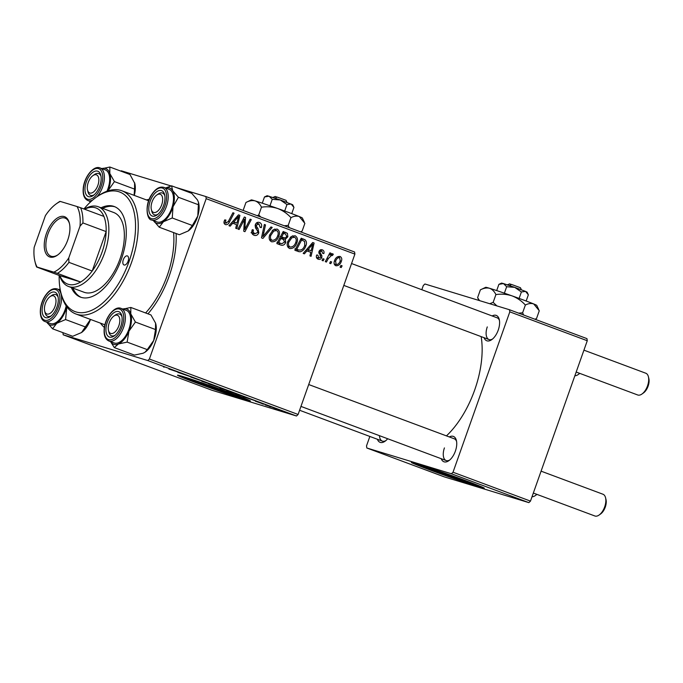 <?xml version="1.0" encoding="UTF-8"?>
<svg xmlns="http://www.w3.org/2000/svg" width="683" height="683" viewBox="0 0 683 683"><rect width="100%" height="100%" fill="white"/><g stroke="black" fill="none" stroke-linecap="round" stroke-linejoin="round"><path stroke-width="1.02" d="M424.442 466.173A25.143 0.683 -160.5 0 0 424.408 466.19A25.143 0.683 -160.5 0 0 435.617 470.783A25.143 0.683 -160.5 0 0 459.531 479.261A25.143 0.683 -160.5 0 0 471.808 482.975A25.143 0.683 -160.5 0 0 471.799 482.941M428.634 469.46A38.675 1.05 -160.5 0 0 465.43 482.505A38.675 1.05 -160.5 0 0 484.315 488.225A38.675 1.05 -160.5 0 0 467.078 481.165A38.675 1.05 -160.5 0 0 430.281 468.12A38.675 1.05 -160.5 0 0 411.397 462.4A38.675 1.05 -160.5 0 0 428.634 469.46M414.077 462.937A38.675 1.05 -160.5 0 0 428.89 468.734A38.675 1.05 -160.5 0 0 481.891 486.953M190.216 378.869A25.45 0.692 -160.5 0 0 190.198 378.886A25.45 0.692 -160.5 0 0 201.545 383.522A25.45 0.692 -160.5 0 0 225.757 392.11A25.45 0.692 -160.5 0 0 238.179 395.875A25.45 0.692 -160.5 0 0 238.179 395.85M194.706 382.249A38.675 1.05 -160.5 0 0 231.511 395.303A38.675 1.05 -160.5 0 0 250.396 401.015A38.675 1.05 -160.5 0 0 233.159 393.963A38.675 1.05 -160.5 0 0 196.363 380.909A38.675 1.05 -160.5 0 0 177.478 375.198A38.675 1.05 -160.5 0 0 194.706 382.249M180.158 375.735A38.675 1.05 -160.5 0 0 194.971 381.524A38.675 1.05 -160.5 0 0 247.972 399.751M387.671 438.742A13.54 7.026 110.4 0 1 385.067 441.227A13.54 7.026 110.4 0 1 377.383 439.263M379.458 435.677A11.602 6.019 -69.6 0 0 382.326 441.107A11.602 6.019 -69.6 0 0 385.852 440.612M492.161 315.947A13.54 7.026 110.4 0 1 499.247 319.49A13.54 7.026 110.4 0 1 498.223 330.137A13.54 7.026 110.4 0 1 491.734 339.656A13.54 7.026 110.4 0 1 484.051 337.692M487.278 326.909A11.602 6.019 -69.6 0 0 488.994 339.536A11.602 6.019 -69.6 0 0 492.52 339.041M449.312 436.949A13.54 7.026 110.4 0 1 456.398 440.492A13.54 7.026 110.4 0 1 455.373 451.139A13.54 7.026 110.4 0 1 448.885 460.658A13.54 7.026 110.4 0 1 441.209 458.694M444.428 447.911A11.602 6.019 -69.6 0 0 446.144 460.538A11.602 6.019 -69.6 0 0 449.67 460.043M176.094 233.509A69.623 36.122 110.4 0 1 169.136 276.214A69.623 36.122 110.4 0 1 147.955 313.839M104.371 327.456A69.623 36.122 110.4 0 1 100.444 323.136M446.451 435.882A73.491 38.128 -69.6 0 0 474.685 389.993A73.491 38.128 -69.6 0 0 481.148 336.608M261.939 403.704L263.16 404.097L261.956 403.653M269.546 406.539L270.767 406.931L269.563 406.487M228.25 391.154C226.039 390.309 225.766 390.138 227.439 390.65L236.139 393.621C238.418 394.492 238.666 394.654 236.89 394.108L228.276 391.094M226.372 390.377L227.439 390.65M238.06 394.415L236.95 393.929M243.157 396.703L255.075 400.69L243.165 396.661M219.952 388.055L228.301 390.821L219.969 388.004M201.707 381.251L213.173 385.067L201.75 381.131M163.485 366.908L164.262 367.155M177.879 372.363L192.264 377.272L177.896 372.312M62.904 332.647L63.203 334.798L211.918 390.241L296.499 415.998L147.784 360.556L149.389 359.027L298.104 414.47L296.499 415.998M63.203 334.798L147.784 360.556M168.94 369.033L180.858 373.02L168.949 368.991M200.554 380.491L191.744 377.383L200.956 380.508M190.813 377.136L191.744 377.383M202.347 381.08L201.784 380.824M210.227 384.435C208.016 383.59 207.743 383.419 209.416 383.931L218.108 386.902C220.387 387.773 220.643 387.935 218.859 387.381L210.244 384.375M208.349 383.658L209.416 383.931M220.037 387.696L218.927 387.21M255.903 401.348L263.74 404.14L255.322 401.194M259.446 402.5L258.908 402.33M264.21 404.259L263.775 404.054M262.528 403.696L262.007 403.397M259.856 402.705L260.351 402.919M236.839 394.347L246.187 397.378C247.391 397.865 247.306 397.89 245.914 397.463L236.856 394.304M246.187 397.378C247.391 397.865 247.306 397.89 245.914 397.463L245.974 397.293M274.549 408.357L280.482 410.278L273.798 407.999M280.482 410.278L281.114 410.517M265.2 404.917L273.644 407.742L265.217 404.865M279.962 410.423L281.183 410.816L279.987 410.372M296.866 242.841C295.457 246.904 293.007 248.783 289.515 248.484C287.21 247.024 286.621 244.719 287.748 241.586L291.231 236.489L295.133 235.763C297.515 237.274 298.087 239.639 296.866 242.841L295.713 242.491M306.957 250.857L304.387 253.845L303.167 253.384L312.72 242.508L314.103 243.02L311.072 256.33L309.937 255.912L310.808 252.3L305.719 250.482M225.484 224.613C224.05 223.956 223.648 222.743 224.263 220.976L224.775 219.849L225.962 220.105L225.467 221.172L226.167 223.179L223.973 222.504L226.082 223.153L228.412 221.301L232.912 212.754L234.056 213.181L229.403 222.035C228.532 224.058 227.226 224.92 225.484 224.613L225.663 224.673M251.856 232.954L254.691 233.817L257.645 232.502L257.747 231.272L255.579 228.011L255.288 224.741C256.21 222.615 257.619 221.864 259.523 222.487C261.435 223.367 262.059 224.989 261.384 227.371L260.103 227.354L258.959 223.964L256.449 225.083L256.466 226.38L257.935 228.429L258.814 232.801C257.764 235.114 256.193 235.942 254.085 235.276C251.865 234.286 251.25 232.433 252.258 229.71L253.436 229.975L253.06 231.964L254.904 233.885L251.062 232.715M258.959 223.964L256.253 223.136M272.201 227.405L262.946 238.393L261.504 237.855L264.364 224.485L265.499 224.903L263.049 236.369L270.989 226.952L272.201 227.405L270.929 227.012M278.843 236.122C277.426 240.177 274.976 242.064 271.493 241.765C269.187 240.296 268.598 238 269.725 234.867L273.209 229.77L277.11 229.044C279.484 230.555 280.064 232.92 278.843 236.122L277.691 235.772M342.106 265.841L341.201 267.565L340.074 267.147L340.954 265.414L342.106 265.841L340.919 265.482M175.924 187.432L205.865 196.55L354.579 251.993L354.895 254.11L206.181 198.668L149.389 359.027M354.895 254.11L298.104 414.47M285.707 242.388C284.743 244.693 283.232 245.624 281.183 245.188L276.837 243.575L283.189 231.503L287.389 233.304L287.867 236.753L285.272 239.306L285.707 242.388L284.555 242.038M232.732 223.196L230.171 226.175L228.95 225.723L238.504 214.838L239.887 215.358L236.847 228.668L235.72 228.242L236.591 224.63L231.503 222.82M243.028 222.154L239.11 229.505L237.974 229.078L244.343 217.015L245.53 217.459L244.796 229.445L250.14 219.183L251.284 219.61L244.932 231.682L243.746 231.238L244.446 219.26L243.028 222.154L241.825 221.787M321.795 250.96L320.165 251.788L320.011 252.582L321.847 255.587L321.813 257.482C320.976 259.181 319.772 259.745 318.201 259.181C316.511 258.464 315.981 257.081 316.622 255.032L317.868 255.118L318.799 258.08L316.434 257.363L318.662 258.037L320.651 257.167L318.961 251.575C319.687 249.944 320.788 249.355 322.265 249.816C323.827 250.448 324.348 251.711 323.827 253.589L322.649 253.333L321.795 250.96L319.738 250.328L321.65 250.909M299.922 251.831L294.868 250.294L301.22 238.222L305.241 239.912C306.624 241.543 306.821 243.532 305.847 245.854C304.755 249.133 302.782 251.131 299.922 251.831L295.859 250.661M298.514 251.634L298.078 251.489M341.338 261.316C340.305 264.458 338.461 265.926 335.797 265.738C334.115 264.799 333.654 263.228 334.422 261.043C335.464 257.764 337.351 256.245 340.083 256.458C341.765 257.474 342.183 259.088 341.338 261.316L340.185 260.966M331.682 261.956L330.777 263.681L329.65 263.262L330.529 261.529L331.682 261.956L330.495 261.598M328.318 258.567L326.431 262.059L325.296 261.64L329.906 252.855L331.05 253.282L330.085 255.092L332.655 253.692L333.295 254.315L332.339 255.596L331.878 255.092L328.318 258.567L327.106 258.191M324.084 259.122L323.17 260.846L322.052 260.428L322.931 258.695L324.084 259.122L322.897 258.763M120.917 171.143L121.284 170.793L171.083 185.955M369.853 436.454L366.515 445.879L366.831 447.997L444.291 476.871L528.873 502.628L451.412 473.754L453.017 472.226L530.478 501.1L528.873 502.628M366.831 447.997L451.412 473.754M421.812 289.729L423.306 285.52L424.911 283.991L509.492 309.74L586.953 338.623L587.269 340.732L530.478 501.1M587.269 340.732L509.808 311.858L453.017 472.226M509.808 311.858L509.492 309.74M456.594 441.474A11.602 6.019 -69.6 0 0 454.255 438.793L308.707 384.538M499.444 320.472A11.602 6.019 -69.6 0 0 497.096 317.791L351.557 263.536M146.375 199.914A69.623 36.122 110.4 0 1 149.193 199.402M206.181 198.668L205.865 196.55M283.044 231.776L287.389 233.304M283.547 232.135L284.29 233.595M282.412 232.98L283.59 233.338L281.609 237.103L285.468 237.94L286.715 236.386L287.867 236.753M282.711 237.573L281.422 238.136L285.272 239.306M281.422 238.136L281.925 238.905M280.474 243.293L278.502 244.19M276.991 242.2L278.126 242.55M280.431 236.745L281.609 237.103M286.715 236.386L285.52 234.056L283.59 233.338M280.38 236.847L279.953 236.736M280.867 238.512L278.724 242.585L280.833 243.379L281.968 243.72L284.598 241.927L283.257 239.4L279.689 238.154M277.546 242.226L278.724 242.585M277.486 242.354L281.968 243.72M274.745 228.984L275.334 230.154M271.245 240.049L269.998 240.629M272.218 230.615L273.746 231.085L270.827 235.345C270.024 237.582 270.442 239.238 272.099 240.305L269.444 239.502M269.674 234.995L270.827 235.345M269.444 239.494L272.099 240.305C274.822 240.348 276.709 238.768 277.768 235.558C278.621 233.296 278.212 231.614 276.547 230.521L276.299 230.453M276.547 230.521L273.746 231.085M264.347 224.553L265.499 224.903M261.896 236.019L263.049 236.369M252.147 230.034L253.282 230.384M251.805 231.58L253.06 231.964M257.235 222.47L257.713 223.58M260.232 227.012L261.384 227.371M260.129 227.294L261.282 227.644M255.297 224.733L256.449 225.083M255.049 225.945L256.466 226.38M257.662 232.451L258.814 232.801M253.717 233.526L252.479 234.209M224.314 220.831L225.467 221.172M232.877 212.823L234.056 213.181M228.216 221.668L229.403 222.035M238.444 214.914L239.887 215.358M234.201 222.24L233.885 223.623M232.502 221.676L236.958 223.076L238.546 216.434L233.885 221.932L236.958 223.076M232.621 221.548L233.885 221.932M237.411 216.093L238.546 216.434M244.301 217.083L245.53 217.459M243.831 229.146L244.796 229.445M250.106 219.243L251.284 219.61M243.336 218.927L244.446 219.26M322.675 253.239L323.827 253.589M319.012 251.446L320.165 251.788M318.799 252.215L320.011 252.582M319.943 255.007L321.847 255.587M320.66 257.132L321.813 257.482M317.134 257.576L316.656 257.918M312.66 242.585L314.103 243.02M308.426 249.91L308.11 251.293M306.718 249.346L311.175 250.746L312.763 244.104L308.101 249.602L311.175 250.746M306.838 249.218L308.101 249.602M311.627 243.763L312.763 244.104M301.066 238.512L305.241 239.912M301.399 238.743L302.424 240.356M304.686 245.504L305.847 245.854M298.275 249.884L296.081 250.661M300.443 239.699L301.613 240.057L296.746 249.304L298.684 250.012L294.843 248.843M295.577 248.954L296.746 249.304M295.526 249.039L298.198 249.85C301.305 250.635 303.483 249.133 304.746 245.359L304.601 241.415L301.613 240.057M292.768 235.703L293.366 236.873M289.276 246.768L288.021 247.348M290.249 237.334L291.769 237.804L288.849 242.064C288.047 244.301 288.474 245.957 290.13 247.024L287.475 246.221L290.13 247.024C292.845 247.067 294.732 245.487 295.79 242.277C296.644 240.015 296.234 238.333 294.569 237.24L294.33 237.172M287.705 241.714L288.849 242.064M294.569 237.24L291.769 237.804M339.622 257.602C337.658 257.704 336.318 258.942 335.601 261.324L336.215 264.586C338.145 264.432 339.477 263.203 340.219 260.897L339.622 257.602L337.291 256.893M334.448 260.974L335.601 261.324M334.209 263.971L336.215 264.586M329.872 252.923L331.05 253.282M328.924 254.733L330.085 255.092M331.665 253.811L333.295 254.315M330.504 254.674L331.878 255.092M176.999 371.723L173.508 370.562L177.017 371.68M214.249 385.562L210.509 384.341L214.257 385.519M210.526 384.281L211.098 384.7M217.305 386.604L217.809 386.988M224.323 389.225L227.482 390.403M226.252 389.942L224.306 389.267M227.149 390.386L226.235 389.993M220.652 388.046L224.425 389.455M223.042 388.943L220.635 388.098M224.05 389.438L223.025 388.986M251.216 399.393L247.724 398.223L251.233 399.35M242.328 395.986L235.772 393.895L242.345 395.944M245.299 397.045L244.83 397.054M232.271 392.281L228.532 391.06L232.288 392.247M228.557 391L229.121 391.419M235.328 393.323L235.831 393.707M279.825 410.073L275.001 408.443L279.945 410.218M97.874 185.366A9.673 5.02 -69.6 0 0 98.13 176.479A9.673 5.02 -69.6 0 0 92.897 175.642A9.673 5.02 -69.6 0 0 88.261 182.446A9.673 5.02 -69.6 0 0 87.526 190.045A9.673 5.02 -69.6 0 0 92.214 192.768A9.673 5.02 -69.6 0 0 97.874 185.366M92.897 175.642L94.416 174.566A11.602 6.019 110.4 0 1 98.668 173.61A11.602 6.019 110.4 0 1 101.007 176.291A11.602 6.019 -69.6 0 0 98.668 173.61A11.602 6.019 -69.6 0 0 93.622 175.189M87.783 190.856A11.602 6.019 -69.6 0 0 90.557 195.355A11.602 6.019 -69.6 0 0 94.083 194.86A11.602 6.019 110.4 0 1 90.557 195.355A11.602 6.019 110.4 0 1 87.97 191.846L87.526 190.045M574.864 375.744A11.602 6.019 -69.6 0 0 578.142 374.591A11.602 6.019 -69.6 0 0 579.611 373.319M579.824 373.396A9.673 5.02 110.4 0 1 579.662 373.516L578.142 374.591M648.406 376.743L648.85 378.544A9.673 5.02 110.4 0 1 648.116 386.151A9.673 5.02 110.4 0 1 643.48 392.947L641.969 394.023A11.602 6.019 -69.6 0 0 647.527 385.861A11.602 6.019 -69.6 0 0 648.406 376.743A11.602 6.019 -69.6 0 0 645.819 373.234L583.931 350.157M161.692 204.806A9.673 5.02 -69.6 0 0 161.956 195.91A9.673 5.02 -69.6 0 0 156.714 195.073A9.673 5.02 -69.6 0 0 152.078 201.878A9.673 5.02 -69.6 0 0 151.344 209.476A9.673 5.02 -69.6 0 0 156.031 212.2A9.673 5.02 -69.6 0 0 161.692 204.806M156.714 195.073L158.234 193.998A11.602 6.019 110.4 0 1 162.486 193.041A11.602 6.019 110.4 0 1 164.825 195.722A11.602 6.019 -69.6 0 0 162.486 193.041A11.602 6.019 -69.6 0 0 157.44 194.629M576.179 372.039L637.709 394.979A11.602 6.019 -69.6 0 0 641.969 394.023M151.6 210.287A11.602 6.019 -69.6 0 0 154.384 214.786A11.602 6.019 -69.6 0 0 157.91 214.3A11.602 6.019 110.4 0 1 154.384 214.786A11.602 6.019 110.4 0 1 151.788 211.286L151.344 209.476M536.975 494.398A9.673 5.02 110.4 0 1 536.812 494.518L535.293 495.593A11.602 6.019 -69.6 0 0 536.761 494.321M532.023 496.746A11.602 6.019 -69.6 0 0 535.293 495.593M45.411 303.448A9.673 5.02 -69.6 0 0 44.677 311.047A9.673 5.02 -69.6 0 0 49.364 313.77A9.673 5.02 -69.6 0 0 55.024 306.368A9.673 5.02 -69.6 0 0 55.28 297.472A9.673 5.02 -69.6 0 0 50.047 296.644A9.673 5.02 -69.6 0 0 45.411 303.448M44.933 311.858A11.602 6.019 -69.6 0 0 47.716 316.357A11.602 6.019 -69.6 0 0 51.234 315.862A11.602 6.019 110.4 0 1 47.716 316.357A11.602 6.019 110.4 0 1 45.121 312.848L44.677 311.047M50.047 296.644L51.566 295.568A11.602 6.019 110.4 0 1 55.818 294.612A11.602 6.019 110.4 0 1 58.157 297.293A11.602 6.019 -69.6 0 0 55.818 294.612A11.602 6.019 -69.6 0 0 50.773 296.191M109.229 322.88A9.673 5.02 -69.6 0 0 108.495 330.478A9.673 5.02 -69.6 0 0 113.182 333.202A9.673 5.02 -69.6 0 0 118.842 325.808A9.673 5.02 -69.6 0 0 119.107 316.912A9.673 5.02 -69.6 0 0 113.865 316.075A9.673 5.02 -69.6 0 0 109.229 322.88M108.751 331.289A11.602 6.019 -69.6 0 0 111.534 335.788A11.602 6.019 -69.6 0 0 115.06 335.302A11.602 6.019 110.4 0 1 111.534 335.788A11.602 6.019 110.4 0 1 108.938 332.288L108.495 330.478M605.556 497.745L606 499.546A9.673 5.02 110.4 0 1 605.266 507.153A9.673 5.02 110.4 0 1 600.63 513.949L599.119 515.025A11.602 6.019 -69.6 0 0 604.686 506.863A11.602 6.019 -69.6 0 0 605.556 497.745A11.602 6.019 -69.6 0 0 602.969 494.236L541.081 471.159M533.329 493.041L594.859 515.981A11.602 6.019 -69.6 0 0 599.119 515.025M113.865 316.075L115.384 315A11.602 6.019 110.4 0 1 119.636 314.043A11.602 6.019 110.4 0 1 121.984 316.724A11.602 6.019 -69.6 0 0 119.636 314.043A11.602 6.019 -69.6 0 0 114.59 315.631M101.852 168.607A18.825 9.767 -69.6 0 1 109.809 173.448A18.825 9.767 110.4 0 1 110.381 181.473A18.825 9.767 110.4 0 1 107.965 190.77L114.428 181.61L109.809 173.448L109.861 167.019L101.11 168.889M101.058 180.491A13.54 7.026 110.4 0 1 93.298 195.475A13.54 7.026 110.4 0 1 85.068 187.321A13.54 7.026 110.4 0 1 92.538 172.551A13.54 7.026 110.4 0 1 100.819 175.318A13.54 7.026 110.4 0 1 101.058 180.491M106.966 191.231A17.408 9.033 -69.6 0 0 109.536 181.832A17.408 9.033 -69.6 0 0 105.344 169.905L100.077 167.941A17.408 9.033 110.4 0 1 104.268 179.868A17.408 9.033 110.4 0 1 96.892 196.806M109.861 167.019L129.983 174.524L134.824 183.505A18.825 9.767 110.4 0 1 134.295 195.415M134.602 182.685L134.551 189.106L114.428 181.61M134.551 189.106L134.107 195.338M89.584 201.186L90.156 202.305M90.335 202.134A18.825 9.767 110.4 0 1 89.695 201.229M165.67 188.038A18.825 9.767 110.4 0 1 172.671 190.677A18.825 9.767 -69.6 0 1 173.004 206.77A18.825 9.767 110.4 0 1 169 215.58A18.825 9.767 110.4 0 1 163.416 221.736L172.253 217.988L173.004 206.77L178.417 197.285L172.671 190.677L171.587 185.819L165.499 187.979M161.137 210.484A13.54 7.026 110.4 0 1 157.116 214.914A13.54 7.026 110.4 0 1 149.125 211.892A13.54 7.026 110.4 0 1 152.625 196.2A13.54 7.026 110.4 0 1 164.637 194.749A13.54 7.026 110.4 0 1 161.137 210.484M168.556 214.829A17.408 9.033 -69.6 0 0 169.162 189.345L163.894 187.381A17.408 9.033 110.4 0 1 163.288 212.865A17.408 9.033 110.4 0 1 151.737 219.994L157.005 221.958A17.408 9.033 -69.6 0 0 168.556 214.829M171.587 185.819L191.71 193.315L197.455 199.923L198.497 202.339L197.788 216.007L192.367 225.492L172.253 217.988M198.54 204.78L178.417 197.285M192.367 225.492L188.192 230.982L179.364 234.73L159.241 227.226L163.416 221.736A18.825 9.767 110.4 0 1 153.513 220.66M153.496 220.618L159.241 227.226M198.497 202.339L198.651 202.945A18.825 9.767 110.4 0 1 197.788 216.007A18.825 9.767 110.4 0 1 188.201 230.974A18.825 9.767 110.4 0 1 188.192 230.982A18.825 9.767 110.4 0 1 188.073 231.067M90.506 319.439A18.825 9.767 110.4 0 1 87.117 326.389A18.825 9.767 110.4 0 1 81.533 332.544L72.697 336.292L52.574 328.796L56.74 323.307L65.577 319.559L66.84 306.846M90.472 319.422L81.533 332.544A18.825 9.767 110.4 0 1 81.525 332.553A18.825 9.767 110.4 0 1 81.405 332.63M45.957 297.762A13.54 7.026 110.4 0 1 57.97 296.32A13.54 7.026 110.4 0 1 54.469 312.054A13.54 7.026 110.4 0 1 50.448 316.477A13.54 7.026 110.4 0 1 42.457 313.454A13.54 7.026 110.4 0 1 45.957 297.762M60.317 290.096L57.227 288.943A17.408 9.033 110.4 0 1 56.621 314.436A17.408 9.033 110.4 0 1 45.069 321.565L50.329 323.529A17.408 9.033 -69.6 0 0 61.888 316.4A17.408 9.033 -69.6 0 0 66.191 305.916M60.113 288.986L58.832 289.549M85.699 327.055L65.577 319.559M46.82 322.188L52.574 328.796M66.763 306.752A18.825 9.767 110.4 0 1 66.336 308.332A18.825 9.767 110.4 0 1 56.74 323.307A18.825 9.767 110.4 0 1 46.845 322.231M59.003 289.609A18.825 9.767 110.4 0 1 60.172 289.327M155.767 323.836A18.825 9.767 110.4 0 1 155.801 323.947A18.825 9.767 110.4 0 1 156.134 331.144A18.825 9.767 110.4 0 1 153.718 340.45L147.255 349.611L127.132 342.115L128.933 331.204L135.405 322.043L130.786 313.881L130.829 307.452L122.078 309.322M130.829 307.452L150.952 314.957L155.57 323.119L155.519 329.548L153.718 340.45A18.825 9.767 110.4 0 1 145.342 351.984A18.825 9.767 110.4 0 1 145.18 352.104M106.044 327.755A13.54 7.026 110.4 0 1 113.506 312.985A13.54 7.026 110.4 0 1 121.787 315.751A13.54 7.026 110.4 0 1 122.026 320.933A13.54 7.026 110.4 0 1 114.274 335.916A13.54 7.026 110.4 0 1 106.044 327.755M108.887 340.996L114.155 342.96A17.408 9.033 -69.6 0 0 130.513 322.265A17.408 9.033 -69.6 0 0 126.312 310.347L121.045 308.383A17.408 9.033 110.4 0 1 125.245 320.301A17.408 9.033 110.4 0 1 108.887 340.996C105.191 339.272 103.637 335.157 104.217 328.66C105.182 317.441 114.59 305.497 121.045 308.383M147.255 349.611L145.061 352.18L143.165 353.222L134.414 355.092L114.3 347.587L118.381 343.984L127.132 342.115M110.552 341.62L114.3 347.587M155.519 329.548L135.405 322.043M155.57 323.119L155.801 323.947M122.829 309.04A18.825 9.767 110.4 0 1 130.786 313.881A18.825 9.767 110.4 0 1 128.933 331.204A18.825 9.767 110.4 0 1 118.381 343.984A18.825 9.767 -69.6 0 1 110.663 341.662M123.307 259.719A4.832 2.51 -69.6 0 0 124.016 264.978A4.832 2.51 -69.6 0 0 128.114 261.179A4.832 2.51 -69.6 0 0 127.397 255.92A4.832 2.51 -69.6 0 0 123.307 259.719M71.331 287.517A48.348 25.083 -69.6 0 0 80.466 297.114A48.348 25.083 -69.6 0 0 121.386 259.13A48.348 25.083 -69.6 0 0 114.24 206.514A48.348 25.083 -69.6 0 0 101.05 207.786M72.876 288.098A48.348 25.083 -69.6 0 0 81.251 297.378M59.173 275.42A63.818 33.108 -69.6 0 0 60.804 292.324A63.818 33.108 -69.6 0 0 91.727 310.278A63.818 33.108 -69.6 0 0 129.07 261.469A63.818 33.108 -69.6 0 0 130.803 202.757A63.818 33.108 -69.6 0 0 96.243 197.267A63.818 33.108 -69.6 0 0 83.949 208.972M96.243 197.267L97.763 196.192A65.756 34.116 110.4 0 1 121.873 190.779A65.756 34.116 110.4 0 1 131.58 262.34A65.756 34.116 110.4 0 1 75.933 314.001A65.756 34.116 110.4 0 1 61.248 294.125L60.804 292.324M145.607 312.968A65.756 34.116 -69.6 0 0 167.215 275.625A65.756 34.116 -69.6 0 0 173.593 232.579M84.368 209.135A42.542 22.069 110.4 0 1 97.609 206.522A42.542 22.069 110.4 0 1 98.275 206.753L113.762 212.524A42.542 22.069 110.4 0 1 120.046 258.831A42.542 22.069 110.4 0 1 84.043 292.256L68.548 286.484A42.542 22.069 110.4 0 1 59.592 275.582M115.009 206.829A48.348 25.083 -69.6 0 0 102.604 208.366M49.91 257.03A21.463 11.133 110.4 0 1 46.41 233.552A21.463 11.133 110.4 0 1 64.236 216.571A21.463 11.133 110.4 0 1 69.367 223.17A21.463 11.133 110.4 0 1 57.449 255.143A21.463 11.133 110.4 0 1 49.91 257.03M69.495 223.734A20.302 10.535 -69.6 0 0 65.098 218.116A20.302 10.535 -69.6 0 0 64.783 218.014A20.302 10.535 -69.6 0 0 48.023 233.765A20.302 10.535 -69.6 0 0 50.909 256.168A20.302 10.535 -69.6 0 0 51.234 256.279A20.302 10.535 -69.6 0 0 57.91 254.81M57.406 273.345L53.837 272.15A38.675 20.063 -69.6 0 0 68.752 257.952L68.949 262.357A40.613 21.071 110.4 0 1 57.406 273.345L80.645 282.002L59.848 275.676A40.613 21.071 -69.6 0 0 68.309 284.307A40.613 21.071 -69.6 0 0 80.645 282.002A40.613 21.071 -69.6 0 0 92.179 271.014A40.613 21.071 -69.6 0 0 106.147 231.597A40.613 21.071 -69.6 0 0 103.876 216.4A40.613 21.071 -69.6 0 0 95.415 207.769A40.613 21.071 -69.6 0 0 84.624 209.229M98.275 206.753A42.542 22.069 110.4 0 1 104.328 253.692A42.542 22.069 110.4 0 1 69.214 286.706A42.542 22.069 110.4 0 1 68.548 286.484M68.949 262.357L92.179 271.014L106.147 231.597L82.908 222.931L80.005 226.184A38.675 20.063 -69.6 0 0 77.068 206.548L60.309 201.442A38.675 20.063 -69.6 0 0 56.407 203.739A38.675 20.063 -69.6 0 0 45.402 215.64L34.15 247.417A38.675 20.063 -69.6 0 0 34.927 261.35A38.675 20.063 -69.6 0 0 37.078 267.044L53.837 272.15M37.078 267.044L36.617 267.01A40.613 21.071 110.4 0 1 35.371 263.151L34.927 261.35M59.848 275.676L36.617 267.01M68.752 257.952L80.005 226.184M56.407 203.739L57.918 202.663A40.613 21.071 110.4 0 1 59.848 201.408L60.309 201.442M77.068 206.548L80.637 207.743A40.613 21.071 110.4 0 1 82.908 222.931M103.876 216.4L80.637 207.743M276.982 197.139L275.206 196.473L272.944 197.694M273.004 197.455L275.206 196.473M262.281 203.184L264.475 196.969L269.059 196.183L272.244 199.334L280.312 199.974L286.971 204.559L284.691 211.013M272.244 199.334L269.956 205.796M286.971 204.559L291.154 204.021L293.938 207.419L291.743 213.617M264.475 196.969L267.155 195.697L280.312 199.974L292.666 204.729L293.938 207.419M243.199 210.244L245.957 202.467L251.301 199.914A27.072 0.734 19.5 0 1 255.118 200.887A27.072 0.734 19.5 0 1 277.614 208.477A27.072 0.734 19.5 0 1 299.308 216.562A27.072 0.734 19.5 0 1 302.33 217.988L304.311 222.137M245.957 202.467C249.261 200.734 252.317 200.204 255.118 200.887C257.807 201.878 259.924 203.978 261.487 207.197C266.951 206.36 272.329 206.787 277.614 208.477C282.736 210.458 287.176 213.523 290.949 217.646L288.192 225.424L284.23 225.766M261.487 207.197L258.737 214.974L257.167 215.674M260.838 217.04L258.737 214.974M290.949 217.646C293.989 216.076 296.772 215.708 299.308 216.562L304.866 223.367L302.108 231.144L300.503 231.836M289.259 227.635L288.192 225.424M300.597 231.87L302.108 231.144M274.865 198.275L277.127 197.063L286.015 200.332L287.014 202.416M509.279 285.673L511.541 284.452L520.437 287.722L521.428 289.805M498.889 284.359L503.473 283.573L501.57 283.086L498.889 284.359L496.695 290.582M506.658 286.732L514.726 287.364L503.473 283.573L506.658 286.732L504.378 293.186M521.394 291.957L525.568 291.41L514.726 287.364L521.394 291.957L519.106 298.411M528.352 294.817L527.08 292.119L525.568 291.41L528.352 294.817L526.158 301.015M479.5 300.614L477.613 297.634L480.371 289.857L485.715 287.312A27.072 0.734 19.5 0 1 489.532 288.277A27.072 0.734 19.5 0 1 512.028 295.867A27.072 0.734 19.5 0 1 533.722 303.952A27.072 0.734 19.5 0 1 536.744 305.378L538.725 309.527M477.613 297.634L478.92 300.435M480.371 289.857C483.675 288.124 486.731 287.603 489.532 288.277C492.221 289.268 494.338 291.368 495.909 294.586L493.152 302.364L489.728 303.722M495.909 294.586C501.365 293.75 506.743 294.177 512.028 295.867C517.151 297.856 521.599 300.913 525.364 305.036L522.606 312.814L518.645 313.156M496.934 305.916L493.152 302.364M525.364 305.036C528.403 303.465 531.186 303.098 533.722 303.952L539.28 310.756L536.531 318.534L534.926 319.226M523.673 315.034L522.606 312.814M535.011 319.26L536.531 318.534M511.396 284.529L509.62 283.863L507.358 285.084M507.418 284.845L509.62 283.863M283.103 231.665L285.964 232.536M262.648 232.527L263.86 232.894M255.399 227.661L257.935 228.429M235.447 218.321L236.719 218.705M244.13 222.462L245.308 222.82M243.951 226.372L245.103 226.73M318.841 253.205L320.643 253.76M309.672 245.991L310.936 246.375M301.135 238.376L303.918 239.229M102.655 179.817A16.247 8.427 -69.6 0 0 94.664 168.957A16.247 8.427 -69.6 0 0 83.471 188.004A16.247 8.427 -69.6 0 0 91.471 198.864A16.247 8.427 -69.6 0 0 102.655 179.817M92.529 200.162A17.408 9.033 110.4 0 1 87.911 200.563L90.848 201.656M161.991 211.909A16.247 8.427 -69.6 0 0 165.158 190.42A16.247 8.427 -69.6 0 0 151.78 194.766A16.247 8.427 -69.6 0 0 148.612 216.263A16.247 8.427 -69.6 0 0 161.991 211.909M45.112 296.337A16.247 8.427 -69.6 0 0 41.945 317.826A16.247 8.427 -69.6 0 0 55.323 313.48A16.247 8.427 -69.6 0 0 58.49 291.991A16.247 8.427 -69.6 0 0 45.112 296.337M104.439 328.438A16.247 8.427 -69.6 0 0 112.439 339.297A16.247 8.427 -69.6 0 0 123.632 320.25A16.247 8.427 -69.6 0 0 115.632 309.39A16.247 8.427 -69.6 0 0 104.439 328.438M281.558 243.626L277.708 242.456M488.994 339.536L343.805 285.409M382.326 441.107L299.598 410.261M300.964 406.411L446.144 460.538M100.077 167.941C93.614 165.055 84.205 177.008 83.249 188.226C82.669 194.723 84.222 198.83 87.911 200.563M163.894 187.381C159.711 186.246 155.656 188.619 151.728 194.493C144.369 204.832 146.811 220.165 151.737 219.994M45.069 321.565C38.538 319.559 38.905 305.284 45.061 296.055C48.988 290.181 53.043 287.816 57.227 288.943M121.873 190.779L148.672 200.768M75.933 314.001L104.909 324.801"/></g></svg>
